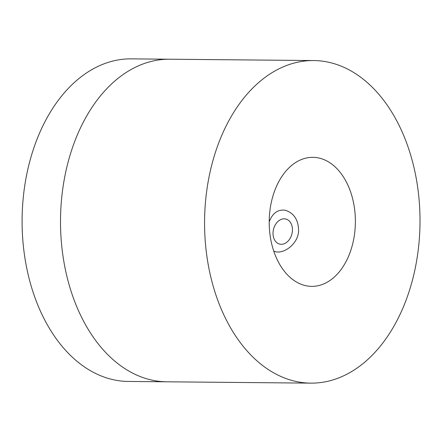 <?xml version="1.0" encoding="UTF-8"?>
<svg xmlns="http://www.w3.org/2000/svg" width="442" height="442" viewBox="0 0 442 442"><rect width="100%" height="100%" fill="white"/><g stroke="black" fill="none" stroke-linecap="round" stroke-linejoin="round"><path stroke-width="0.66" d="M310.798 383.137L128.324 381.446A161.297 107.721 -89.5 0 1 22.1 219.16A161.297 107.721 -89.5 0 1 131.307 58.863L169.722 59.222A161.297 107.721 -89.5 0 0 60.515 219.514A161.297 107.721 -89.5 0 0 166.739 381.8A161.297 107.721 -89.5 0 1 60.515 219.514A161.297 107.721 -89.5 0 1 169.722 59.222L313.781 60.554A161.297 107.721 -89.5 0 1 418.48 247.78A161.297 107.721 -89.5 0 1 310.798 383.137A161.297 107.721 -89.5 0 1 204.574 220.845A161.297 107.721 -89.5 0 1 313.781 60.554M269.2 221.823C272.642 212.956 278.068 209.116 285.482 210.304C294.339 213.287 298.704 220.42 298.582 231.696C297.455 244.36 283.841 254.067 275.377 251.669L273.747 251.122M354.766 232.216A64.521 43.089 -89.5 0 1 311.693 286.361A64.521 43.089 -89.5 0 1 269.206 221.448A64.521 43.089 -89.5 0 1 312.886 157.33A64.521 43.089 -89.5 0 1 354.766 232.216M284.189 218.818A12.906 9.486 -76.3 0 0 273.692 237.846A12.906 9.486 -76.3 0 0 290.328 237.995A12.906 9.486 -76.3 0 0 284.189 218.818"/></g></svg>
